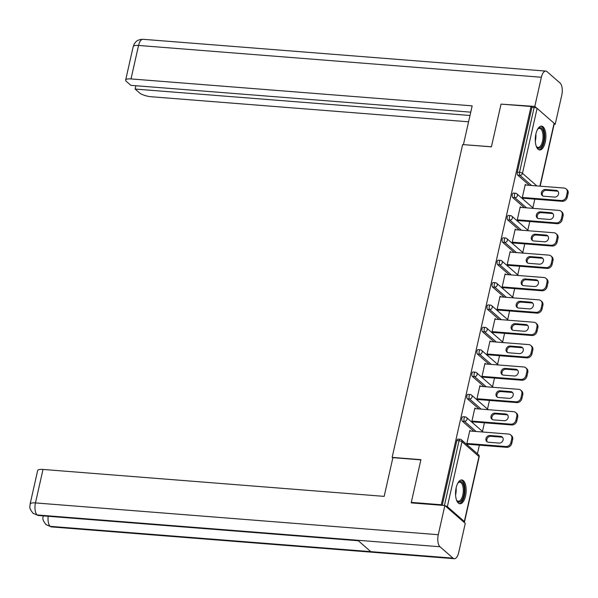 <?xml version="1.0" encoding="UTF-8"?>
<svg xmlns="http://www.w3.org/2000/svg" width="598" height="598" viewBox="0 0 598 598"><rect width="100%" height="100%" fill="white"/><g stroke="black" fill="none" stroke-linecap="round" stroke-linejoin="round"><path stroke-width="0.9" d="M465.536 495.951A11.938 5.255 94.5 0 0 461.791 479.955A11.938 5.255 94.5 0 0 456.169 487.766A11.938 5.255 94.5 0 0 459.914 503.755A11.938 5.255 94.5 0 0 465.536 495.951M545.271 142.13A11.938 5.255 94.5 0 0 541.526 126.141A11.938 5.255 94.5 0 0 535.905 133.952A11.938 5.255 94.5 0 0 539.65 149.941A11.938 5.255 94.5 0 0 545.271 142.13M477.428 453.792L479.379 445.166M482.474 431.435L484.417 422.801M487.512 409.069L489.456 400.436M492.55 386.704L494.494 378.071M497.588 364.339L499.539 355.705M502.634 341.974L504.577 333.34M507.672 319.609L509.616 310.975M512.71 297.243L514.654 288.61M517.748 274.878L519.699 266.245M522.794 252.513L524.738 243.879M527.832 230.148L529.776 221.522M532.87 207.79L534.814 199.156M411.932 502.94L411.289 502.38L420.917 459.66L392.146 457.388L392.819 457.971M392.146 457.388L462.643 144.574L491.414 146.839L501.042 104.119L531.046 106.489L531.951 107.274L517.315 172.217L519.505 172.388L534.141 107.446L531.951 107.274M534.141 107.446A2.295 0.643 12.7 0 1 537.101 108.395L554.092 123.24A2.295 0.643 12.7 0 1 554.279 123.584L540.173 186.165M411.289 502.38L441.294 504.749L531.046 106.489M463.846 522.136A2.295 0.643 -167.3 0 0 464.526 521.845A2.295 0.643 -167.3 0 0 464.34 521.501L447.349 506.656A2.295 0.643 -167.3 0 0 445.174 505.811M441.937 505.31L441.294 504.749M523.235 198.237L523.108 198.813L522.204 198.028L525.276 184.408L526.008 185.051M442.243 505.332L456.835 440.591A2.295 1.009 -85.5 0 1 457.919 439.089L460.109 439.261A2.295 1.009 -85.5 0 0 459.025 440.763L456.835 440.591M529.357 185.313L517.733 175.154A2.295 1.009 -85.5 0 1 517.315 172.217M473.915 431.322L462.291 421.164A2.295 1.009 -85.5 0 1 461.873 418.226A2.295 1.009 -85.5 0 1 462.957 416.724L465.147 416.896A2.295 1.009 -85.5 0 0 464.063 418.398A2.295 1.009 94.5 0 0 464.482 421.336L462.291 421.164M478.953 408.957L467.33 398.799A2.295 1.009 -85.5 0 1 466.911 395.861A2.295 1.009 -85.5 0 1 467.995 394.359L470.185 394.531A2.295 1.009 -85.5 0 0 469.109 396.033A2.295 1.009 94.5 0 0 469.52 398.971L467.33 398.799M483.999 386.592L472.368 376.434A2.295 1.009 -85.5 0 1 471.957 373.496A2.295 1.009 -85.5 0 1 473.033 371.993L475.231 372.165A2.295 1.009 -85.5 0 0 474.147 373.668A2.295 1.009 94.5 0 0 474.565 376.605L472.368 376.434M489.037 364.227L477.413 354.068A2.295 1.009 -85.5 0 1 476.995 351.131A2.295 1.009 -85.5 0 1 478.079 349.628L480.269 349.808A2.295 1.009 -85.5 0 0 479.185 351.303A2.295 1.009 94.5 0 0 479.603 354.24L477.413 354.068M494.075 341.862L482.451 331.703A2.295 1.009 -85.5 0 1 482.033 328.765A2.295 1.009 -85.5 0 1 483.117 327.27L485.307 327.442A2.295 1.009 -85.5 0 0 484.223 328.945A2.295 1.009 94.5 0 0 484.642 331.883L482.451 331.703M499.113 319.496L487.49 309.338A2.295 1.009 -85.5 0 1 487.071 306.408A2.295 1.009 -85.5 0 1 488.155 304.905L490.345 305.077A2.295 1.009 -85.5 0 0 489.269 306.58A2.295 1.009 94.5 0 0 489.68 309.517L487.49 309.338M504.159 297.131L492.528 286.98A2.295 1.009 -85.5 0 1 492.117 284.043A2.295 1.009 -85.5 0 1 493.193 282.54L495.391 282.712A2.295 1.009 -85.5 0 0 494.307 284.214A2.295 1.009 94.5 0 0 494.725 287.152L492.528 286.98M509.197 274.774L497.573 264.615A2.295 1.009 -85.5 0 1 497.155 261.677A2.295 1.009 -85.5 0 1 498.239 260.175L500.429 260.347A2.295 1.009 -85.5 0 0 499.345 261.849A2.295 1.009 94.5 0 0 499.764 264.787L497.573 264.615M514.235 252.408L502.612 242.25A2.295 1.009 -85.5 0 1 502.193 239.312A2.295 1.009 -85.5 0 1 503.277 237.81L505.467 237.982A2.295 1.009 -85.5 0 0 504.383 239.484A2.295 1.009 94.5 0 0 504.802 242.422L502.612 242.25M519.273 230.043L507.65 219.885A2.295 1.009 -85.5 0 1 507.231 216.947A2.295 1.009 -85.5 0 1 508.315 215.444L510.505 215.616A2.295 1.009 -85.5 0 0 509.429 217.119A2.295 1.009 94.5 0 0 509.84 220.057L507.65 219.885M524.319 207.678L512.688 197.519A2.295 1.009 -85.5 0 1 512.277 194.582A2.295 1.009 -85.5 0 1 513.353 193.079L515.551 193.251A2.295 1.009 -85.5 0 0 514.467 194.754A2.295 1.009 94.5 0 0 514.885 197.691L512.688 197.519M520.97 207.416L520.238 206.773L517.165 220.393L518.07 221.178L518.197 220.602M515.932 229.774L515.199 229.139L512.127 242.758L513.024 243.543L513.159 242.967M510.886 252.139L510.154 251.496L507.089 265.116L507.986 265.908L508.113 265.333M505.848 274.504L505.116 273.862L502.043 287.481L502.948 288.273L503.075 287.698M500.81 296.87L500.078 296.227L497.005 309.846L497.91 310.639L498.037 310.063M495.772 319.235L495.032 318.592L491.967 332.211L492.864 332.996L492.999 332.428M490.726 341.6L489.994 340.957L486.929 354.577L487.826 355.362L487.953 354.793M485.688 363.965L484.956 363.322L481.883 376.942L482.788 377.727L482.915 377.159M480.65 386.33L479.917 385.688L476.845 399.307L477.75 400.092L477.877 399.516M475.612 408.696L474.872 408.053L471.807 421.672L472.704 422.457L472.839 421.882M470.566 431.061L469.834 430.418L466.769 444.037L467.666 444.822L467.793 444.247M567.203 192.676L566.328 196.548L567.225 197.333L568.1 193.46L567.203 192.676A4.59 3.917 -48.9 0 0 566.112 188.893A4.59 3.917 -48.9 0 0 564.056 188.049L525.149 184.984M567.225 197.333A4.59 3.917 131.1 0 1 562.15 201.309L561.245 200.524L522.338 197.452M561.245 200.524A4.59 3.917 -48.9 0 0 566.328 196.548M545.398 189.499A3.595 3.072 -48.9 0 0 541.758 191.681A3.595 3.072 -48.9 0 0 542.266 195.576A3.595 3.072 -48.9 0 0 543.874 196.234L554.563 197.078A3.595 3.072 -48.9 0 0 558.203 194.896A3.595 3.072 -48.9 0 0 557.687 191.001A3.595 3.072 -48.9 0 0 556.08 190.343L545.398 189.499L546.295 190.284A3.595 3.072 -48.9 0 0 542.827 192.167A3.595 3.072 -48.9 0 0 542.767 195.912M566.112 188.893L567.009 189.678A4.59 3.917 131.1 0 1 568.1 193.46M562.15 201.309L522.375 198.17M558.091 191.442A3.595 3.072 -48.9 0 0 556.985 191.128L546.295 190.284M562.157 215.041L561.29 218.913L562.187 219.698L563.062 215.826L562.157 215.041A4.59 3.917 -48.9 0 0 561.066 211.258A4.59 3.917 -48.9 0 0 559.018 210.414L520.103 207.342M562.187 219.698A4.59 3.917 131.1 0 1 557.112 223.674L556.207 222.89L517.292 219.817M556.207 222.89A4.59 3.917 -48.9 0 0 561.29 218.913M540.353 211.864A3.595 3.072 -48.9 0 0 536.712 214.047A3.595 3.072 -48.9 0 0 537.228 217.941A3.595 3.072 -48.9 0 0 538.835 218.599L549.525 219.444A3.595 3.072 -48.9 0 0 553.165 217.261A3.595 3.072 -48.9 0 0 552.649 213.366A3.595 3.072 -48.9 0 0 551.042 212.701L540.353 211.864L541.257 212.649A3.595 3.072 -48.9 0 0 537.789 214.533A3.595 3.072 -48.9 0 0 537.722 218.277M561.066 211.258L561.971 212.043A4.59 3.917 131.1 0 1 563.062 215.826M557.112 223.674L517.33 220.535M553.053 213.807A3.595 3.072 -48.9 0 0 551.939 213.493L541.257 212.649M557.119 237.406L556.245 241.278L557.149 242.063L558.016 238.191L557.119 237.406A4.59 3.917 -48.9 0 0 556.028 233.624A4.59 3.917 -48.9 0 0 553.98 232.779L515.065 229.707M557.149 242.063A4.59 3.917 131.1 0 1 552.066 246.04L551.169 245.255L512.254 242.183M551.169 245.255A4.59 3.917 -48.9 0 0 556.245 241.278M535.315 234.222A3.595 3.072 -48.9 0 0 531.674 236.412A3.595 3.072 -48.9 0 0 532.19 240.306A3.595 3.072 -48.9 0 0 533.797 240.964L544.486 241.809A3.595 3.072 -48.9 0 0 548.119 239.619A3.595 3.072 -48.9 0 0 547.611 235.732A3.595 3.072 -48.9 0 0 546.004 235.066L535.315 234.222L536.219 235.014A3.595 3.072 -48.9 0 0 532.751 236.89A3.595 3.072 -48.9 0 0 532.683 240.643M556.028 233.624L556.932 234.409A4.59 3.917 131.1 0 1 558.016 238.191M552.066 246.04L512.292 242.9M548.015 236.173A3.595 3.072 -48.9 0 0 546.901 235.859L536.219 235.014M552.081 259.771L551.207 263.643L552.111 264.428L552.978 260.556L552.081 259.771A4.59 3.917 -48.9 0 0 550.99 255.989A4.59 3.917 -48.9 0 0 548.942 255.144L510.027 252.072M552.111 264.428A4.59 3.917 131.1 0 1 547.028 268.405L546.124 267.62L507.216 264.548M546.124 267.62A4.59 3.917 -48.9 0 0 551.207 263.643M530.277 256.587A3.595 3.072 -48.9 0 0 526.636 258.777A3.595 3.072 -48.9 0 0 527.152 262.664A3.595 3.072 -48.9 0 0 528.759 263.329L539.441 264.174A3.595 3.072 -48.9 0 0 543.081 261.984A3.595 3.072 -48.9 0 0 542.565 258.097A3.595 3.072 -48.9 0 0 540.958 257.432L530.277 256.587L531.174 257.379A3.595 3.072 -48.9 0 0 527.713 259.255A3.595 3.072 -48.9 0 0 527.645 263.008M550.99 255.989L551.887 256.774A4.59 3.917 131.1 0 1 552.978 260.556M547.028 268.405L507.254 265.265M542.977 258.538A3.595 3.072 -48.9 0 0 541.863 258.216L531.174 257.379M547.035 282.136L546.168 286.008L547.065 286.793L547.94 282.921L547.035 282.136A4.59 3.917 -48.9 0 0 545.952 278.354A4.59 3.917 -48.9 0 0 543.896 277.509L504.989 274.437M547.065 286.793A4.59 3.917 131.1 0 1 541.99 290.77L541.085 289.978L502.178 286.913M541.085 289.978A4.59 3.917 -48.9 0 0 546.168 286.008M525.238 278.952A3.595 3.072 -48.9 0 0 521.598 281.142A3.595 3.072 -48.9 0 0 522.106 285.029A3.595 3.072 -48.9 0 0 523.713 285.695L534.403 286.539A3.595 3.072 -48.9 0 0 538.043 284.349A3.595 3.072 -48.9 0 0 537.527 280.462A3.595 3.072 -48.9 0 0 535.92 279.797L525.238 278.952L526.135 279.744A3.595 3.072 -48.9 0 0 522.667 281.621A3.595 3.072 -48.9 0 0 522.607 285.373M545.952 278.354L546.849 279.139A4.59 3.917 131.1 0 1 547.94 282.921M541.99 290.77L502.215 287.631M537.931 280.903A3.595 3.072 -48.9 0 0 536.825 280.582L526.135 279.744M541.997 304.502L541.13 308.366L542.027 309.159L542.902 305.286L541.997 304.502A4.59 3.917 -48.9 0 0 540.906 300.719A4.59 3.917 -48.9 0 0 538.858 299.875L499.943 296.802M542.027 309.159A4.59 3.917 131.1 0 1 536.944 313.135L536.047 312.343L497.132 309.278M536.047 312.343A4.59 3.917 -48.9 0 0 541.13 308.366M520.193 301.317A3.595 3.072 -48.9 0 0 516.552 303.507A3.595 3.072 -48.9 0 0 517.068 307.394A3.595 3.072 -48.9 0 0 518.675 308.06L529.365 308.897A3.595 3.072 -48.9 0 0 533.005 306.714A3.595 3.072 -48.9 0 0 532.489 302.82A3.595 3.072 -48.9 0 0 530.882 302.162L520.193 301.317L521.097 302.102A3.595 3.072 -48.9 0 0 517.629 303.986A3.595 3.072 -48.9 0 0 517.562 307.738M540.906 300.719L541.81 301.504A4.59 3.917 131.1 0 1 542.902 305.286M536.944 313.135L497.17 309.996M532.893 303.268A3.595 3.072 -48.9 0 0 531.779 302.947L521.097 302.102M537.565 129.303A10.33 4.545 -85.5 0 1 537.983 128.802A10.33 4.545 -85.5 0 1 544.09 136.18A10.33 4.545 -85.5 0 1 541.519 146.465A10.33 4.545 -85.5 0 1 536.563 146.757A10.33 4.545 -85.5 0 1 536.234 146.196M536.331 146.375A9.568 4.208 94.5 0 0 538.051 147.437A9.568 4.208 94.5 0 0 543.066 136.262A9.568 4.208 94.5 0 0 539.56 128.368A9.568 4.208 94.5 0 0 537.692 129.138M538.947 149.777A11.863 5.218 94.5 0 0 544.771 135.918A11.863 5.218 94.5 0 0 540.809 126.193M457.829 483.117A10.33 4.545 -85.5 0 1 458.247 482.616A10.33 4.545 -85.5 0 1 464.354 490.001A10.33 4.545 -85.5 0 1 461.783 500.287A10.33 4.545 -85.5 0 1 456.827 500.578A10.33 4.545 -85.5 0 1 456.498 500.018M456.595 500.197A9.568 4.208 94.5 0 0 458.315 501.251A9.568 4.208 94.5 0 0 463.33 490.076A9.568 4.208 94.5 0 0 459.825 482.182A9.568 4.208 94.5 0 0 457.956 482.96M459.212 503.591A11.863 5.218 94.5 0 0 465.035 489.74A11.863 5.218 94.5 0 0 461.073 480.015M491.429 146.772L463.547 144.641M463.45 144.559L472.173 105.853L131.014 78.929A9.179 2.564 -167.3 0 0 125.655 80.057A9.179 2.564 -167.3 0 0 126.395 81.425L130.865 85.335L470.753 112.162M545.81 71.087A9.411 4.141 94.5 0 0 541.369 77.247L138.557 45.455A9.179 2.564 -167.3 0 0 133.204 46.584L134.303 43.811L135.896 41.808C135.896 41.935 137.383 39.461 142.989 39.296L545.81 71.087A9.411 4.141 94.5 0 1 547.05 71.655L560.079 83.04A9.411 4.141 94.5 0 1 561.791 95.082L555.213 124.257L554.144 124.167M541.369 77.247L534.799 106.414L536.892 108.245M554.226 123.39L555.213 124.257M135.881 85.731L135.133 89.057L139.603 92.967A9.179 2.564 -167.3 0 0 151.429 96.764L468.578 121.798M135.133 89.057L470.006 115.489M534.799 106.414L501.692 104.172M420.872 459.869L392.886 457.664L384.17 496.37L43.004 469.445L35.461 502.918L438.282 534.709L444.852 505.534L411.282 502.888L411.379 502.455M438.282 534.709A9.411 4.141 94.5 0 0 439.986 546.751L357.776 540.263L370.805 551.648L453.015 558.136L439.986 546.751M453.015 558.136A9.411 4.141 94.5 0 0 454.263 558.704A9.411 4.141 94.5 0 0 458.696 552.545L465.266 523.377L444.852 505.534M30.109 504.047C30.416 506.895 27.986 506.805 33.047 513.263L37.166 514.96A9.411 4.141 94.5 0 1 35.461 502.918A9.179 2.564 -167.3 0 0 30.109 504.047L37.652 470.574A9.179 2.564 12.7 0 1 43.004 469.445M48.184 516.276A9.411 4.141 94.5 0 0 50.195 526.345L46.016 524.588C41.172 518.354 43.415 518.264 43.168 515.461M536.959 326.867L536.085 330.731L536.989 331.524L537.856 327.652L536.959 326.867A4.59 3.917 -48.9 0 0 535.868 323.084A4.59 3.917 -48.9 0 0 533.82 322.24L494.905 319.168M536.989 331.524A4.59 3.917 131.1 0 1 531.906 335.5L531.009 334.708L492.094 331.636M531.009 334.708A4.59 3.917 -48.9 0 0 536.085 330.731M515.155 323.682A3.595 3.072 -48.9 0 0 511.514 325.865A3.595 3.072 -48.9 0 0 512.03 329.76A3.595 3.072 -48.9 0 0 513.637 330.417L524.326 331.262A3.595 3.072 -48.9 0 0 527.959 329.079A3.595 3.072 -48.9 0 0 527.451 325.185A3.595 3.072 -48.9 0 0 525.844 324.527L515.155 323.682L516.052 324.467A3.595 3.072 -48.9 0 0 512.591 326.351A3.595 3.072 -48.9 0 0 512.523 330.103M535.868 323.084L536.772 323.869A4.59 3.917 131.1 0 1 537.856 327.652M531.906 335.5L492.132 332.361M527.855 325.633A3.595 3.072 -48.9 0 0 526.741 325.312L516.052 324.467M531.921 349.225L531.046 353.097L531.951 353.889L532.818 350.017L531.921 349.225A4.59 3.917 -48.9 0 0 530.83 345.442A4.59 3.917 -48.9 0 0 528.782 344.605L489.867 341.533M531.951 353.889A4.59 3.917 131.1 0 1 526.868 357.858L525.963 357.073L487.056 354.001M525.963 357.073A4.59 3.917 -48.9 0 0 531.046 353.097M510.116 346.048A3.595 3.072 -48.9 0 0 506.476 348.23A3.595 3.072 -48.9 0 0 506.992 352.125A3.595 3.072 -48.9 0 0 508.599 352.783L519.281 353.627A3.595 3.072 -48.9 0 0 522.921 351.445A3.595 3.072 -48.9 0 0 522.405 347.55A3.595 3.072 -48.9 0 0 520.798 346.892L510.116 346.048L511.013 346.833A3.595 3.072 -48.9 0 0 507.553 348.716A3.595 3.072 -48.9 0 0 507.485 352.469M530.83 345.442L531.727 346.235A4.59 3.917 131.1 0 1 532.818 350.017M526.868 357.858L487.093 354.726M522.816 347.999A3.595 3.072 -48.9 0 0 521.703 347.677L511.013 346.833M526.875 371.59L526.008 375.462L526.905 376.247L527.78 372.382L526.875 371.59A4.59 3.917 -48.9 0 0 525.792 367.807A4.59 3.917 -48.9 0 0 523.736 366.97L484.829 363.898M526.905 376.247A4.59 3.917 131.1 0 1 521.83 380.223L520.925 379.438L482.018 376.366M520.925 379.438A4.59 3.917 -48.9 0 0 526.008 375.462M505.071 368.413A3.595 3.072 -48.9 0 0 501.438 370.596A3.595 3.072 -48.9 0 0 501.946 374.49A3.595 3.072 -48.9 0 0 503.553 375.148L514.243 375.993A3.595 3.072 -48.9 0 0 517.883 373.81A3.595 3.072 -48.9 0 0 517.367 369.915A3.595 3.072 -48.9 0 0 515.76 369.258L505.071 368.413L505.975 369.198A3.595 3.072 -48.9 0 0 502.507 371.081A3.595 3.072 -48.9 0 0 502.447 374.834M525.792 367.807L526.689 368.6A4.59 3.917 131.1 0 1 527.78 372.382M521.83 380.223L482.055 377.084M517.771 370.364A3.595 3.072 -48.9 0 0 516.665 370.042L505.975 369.198M521.837 393.955L520.97 397.827L521.867 398.612L522.742 394.74L521.837 393.955A4.59 3.917 -48.9 0 0 520.746 390.173A4.59 3.917 -48.9 0 0 518.698 389.328L479.783 386.263M521.867 398.612A4.59 3.917 131.1 0 1 516.784 402.589L515.887 401.804L476.972 398.731M515.887 401.804A4.59 3.917 -48.9 0 0 520.97 397.827M500.033 390.778A3.595 3.072 -48.9 0 0 496.392 392.961A3.595 3.072 -48.9 0 0 496.908 396.855A3.595 3.072 -48.9 0 0 498.515 397.513L509.204 398.358A3.595 3.072 -48.9 0 0 512.845 396.175A3.595 3.072 -48.9 0 0 512.329 392.281A3.595 3.072 -48.9 0 0 510.722 391.623L500.033 390.778L500.937 391.563A3.595 3.072 -48.9 0 0 497.469 393.447A3.595 3.072 -48.9 0 0 497.401 397.199M520.746 390.173L521.65 390.965A4.59 3.917 131.1 0 1 522.742 394.74M516.784 402.589L477.01 399.449M512.733 392.729A3.595 3.072 -48.9 0 0 511.619 392.408L500.937 391.563M516.799 416.32L515.925 420.192L516.829 420.977L517.696 417.105L516.799 416.32A4.59 3.917 -48.9 0 0 515.708 412.538A4.59 3.917 -48.9 0 0 513.66 411.693L474.745 408.628M516.829 420.977A4.59 3.917 131.1 0 1 511.746 424.954L510.849 424.169L471.934 421.097M510.849 424.169A4.59 3.917 -48.9 0 0 515.925 420.192M494.995 413.143A3.595 3.072 -48.9 0 0 491.354 415.326A3.595 3.072 -48.9 0 0 491.87 419.22A3.595 3.072 -48.9 0 0 493.477 419.878L504.166 420.723A3.595 3.072 -48.9 0 0 507.799 418.54A3.595 3.072 -48.9 0 0 507.291 414.646A3.595 3.072 -48.9 0 0 505.684 413.988L494.995 413.143L495.892 413.928A3.595 3.072 -48.9 0 0 492.431 415.812A3.595 3.072 -48.9 0 0 492.363 419.557M515.708 412.538L516.612 413.323A4.59 3.917 131.1 0 1 517.696 417.105M511.746 424.954L471.971 421.814M507.695 415.087A3.595 3.072 -48.9 0 0 506.581 414.773L495.892 413.928M511.761 438.685L510.886 442.557L511.791 443.342L512.658 439.47L511.761 438.685A4.59 3.917 -48.9 0 0 510.67 434.903A4.59 3.917 -48.9 0 0 508.614 434.058L469.707 430.986M511.791 443.342A4.59 3.917 131.1 0 1 506.708 447.319L505.803 446.534L466.896 443.462M505.803 446.534A4.59 3.917 -48.9 0 0 510.886 442.557M489.956 435.508A3.595 3.072 -48.9 0 0 486.316 437.691A3.595 3.072 -48.9 0 0 486.832 441.586A3.595 3.072 -48.9 0 0 488.439 442.243L499.121 443.088A3.595 3.072 -48.9 0 0 502.761 440.905A3.595 3.072 -48.9 0 0 502.245 437.011A3.595 3.072 -48.9 0 0 500.638 436.346L489.956 435.508L490.853 436.293A3.595 3.072 -48.9 0 0 487.392 438.177A3.595 3.072 -48.9 0 0 487.325 441.922M510.67 434.903L511.567 435.688A4.59 3.917 131.1 0 1 512.658 439.47M506.708 447.319L466.933 444.179M502.656 437.452A3.595 3.072 -48.9 0 0 501.543 437.138L490.853 436.293M537.101 108.395L522.465 173.338L536.84 185.903M539.912 186.142L554.092 123.24M531.547 185.485L519.924 175.326A2.295 1.009 94.5 0 1 519.505 172.388A2.295 0.643 12.7 0 1 522.465 173.338A2.295 1.958 131.1 0 1 519.924 175.326L517.733 175.154M464.34 521.501L478.976 456.558L461.985 441.713L447.349 506.656M444.434 505.504L459.025 440.763A2.295 0.643 -167.3 0 1 461.985 441.713A2.295 1.958 -48.9 0 0 461.439 439.822A2.295 2.295 0 0 0 460.109 439.261M464.526 521.845L479.162 456.902A2.295 0.643 -167.3 0 0 478.976 456.558A2.295 1.958 -48.9 0 0 478.43 454.667L461.439 439.822M526.509 207.85L514.885 197.691A2.295 1.958 131.1 0 0 517.42 195.703A2.295 1.958 -48.9 0 0 516.874 193.812A2.295 2.295 0 0 0 515.551 193.251M521.471 230.215L509.84 220.057A2.295 1.958 131.1 0 0 512.381 218.068A2.295 1.958 -48.9 0 0 511.836 216.177A2.295 2.295 0 0 0 510.505 215.616M516.425 252.58L504.802 242.422A2.295 1.958 131.1 0 0 507.343 240.433A2.295 1.958 -48.9 0 0 506.798 238.542A2.295 2.295 0 0 0 505.467 237.982M511.387 274.945L499.764 264.787A2.295 1.958 131.1 0 0 502.305 262.799A2.295 1.958 -48.9 0 0 501.759 260.907A2.295 2.295 0 0 0 500.429 260.347M506.349 297.311L494.725 287.152A2.295 1.958 131.1 0 0 497.259 285.164A2.295 1.958 -48.9 0 0 496.714 283.273A2.295 2.295 0 0 0 495.391 282.712M501.311 319.676L489.68 309.517A2.295 1.958 131.1 0 0 492.221 307.529A2.295 1.958 -48.9 0 0 491.676 305.638A2.295 2.295 0 0 0 490.345 305.077M496.265 342.034L484.642 331.883A2.295 1.958 131.1 0 0 487.183 329.894A2.295 1.958 -48.9 0 0 486.637 328.003A2.295 2.295 0 0 0 485.307 327.442M491.227 364.399L479.603 354.24A2.295 1.958 131.1 0 0 482.145 352.252A2.295 1.958 -48.9 0 0 481.599 350.361A2.295 2.295 0 0 0 480.269 349.808M486.189 386.764L474.565 376.605A2.295 1.958 131.1 0 0 477.099 374.617A2.295 1.958 -48.9 0 0 476.554 372.726A2.295 2.295 0 0 0 475.231 372.165M481.151 409.129L469.52 398.971A2.295 1.958 131.1 0 0 472.061 396.982A2.295 1.958 -48.9 0 0 471.516 395.091A2.295 2.295 0 0 0 470.185 394.531M476.105 431.494L464.482 421.336A2.295 1.958 131.1 0 0 467.023 419.348A2.295 1.958 -48.9 0 0 466.477 417.456A2.295 2.295 0 0 0 465.147 416.896M556.08 190.343L556.985 191.128M551.042 212.701L551.939 213.493M546.004 235.066L546.901 235.859M540.958 257.432L541.863 258.216M535.92 279.797L536.825 280.582M530.882 302.162L531.779 302.947M535.853 134.191A9.568 4.208 -85.5 0 1 535.928 135.694A9.568 4.208 -85.5 0 1 535.307 141.098M456.117 488.013A9.568 4.208 -85.5 0 1 456.192 489.515A9.568 4.208 -85.5 0 1 455.571 494.92M142.989 39.296A9.411 4.141 94.5 0 0 138.557 45.455L131.014 78.929M33.129 513.331L38.384 515.506A9.411 4.141 94.5 0 1 37.166 514.96L357.776 540.263M370.805 551.648L50.195 526.345A9.411 4.141 94.5 0 0 51.443 526.913L454.263 558.704M525.844 324.527L526.741 325.312M520.798 346.892L521.703 347.677M515.76 369.258L516.665 370.042M510.722 391.623L511.619 392.408M505.684 413.988L506.581 414.773M500.638 436.346L501.543 437.138M533.58 208.41L516.874 193.812M528.542 230.776L511.836 216.177M523.504 253.133L506.798 238.542M518.466 275.499L501.759 260.907M513.42 297.864L496.714 283.273M508.382 320.229L491.676 305.638M503.344 342.594L486.637 328.003M498.306 364.959L481.599 350.361M493.26 387.325L476.554 372.726M488.222 409.69L471.516 395.091M483.184 432.055L466.477 417.456M479.162 456.902A2.295 2.295 0 0 0 478.43 454.667M125.655 80.057L133.204 46.584M38.384 515.506L358.337 540.756M46.091 524.663L51.443 526.913"/></g></svg>
